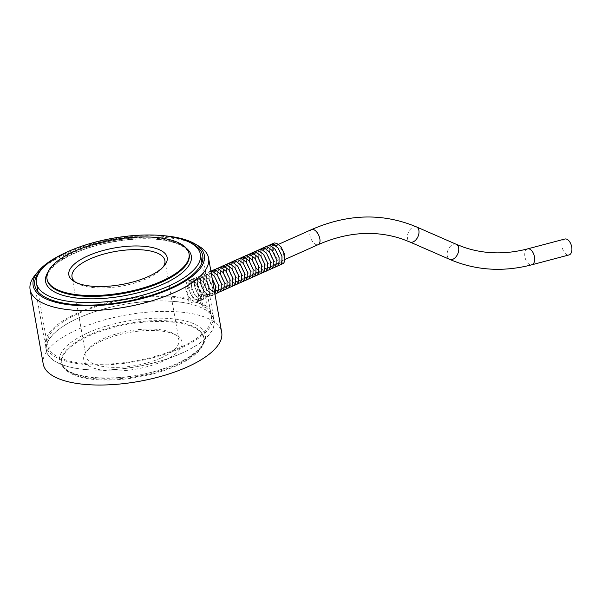 <?xml version="1.0" encoding="UTF-8"?>
<svg xmlns="http://www.w3.org/2000/svg" width="602" height="602" viewBox="0 0 602 602"><rect width="100%" height="100%" fill="white"/><g stroke="black" fill="none" stroke-linecap="round" stroke-linejoin="round"><path stroke-width="0.45" stroke-dasharray="3.01 2.26" d="M283.715 254.939A8.232 4.259 65.9 0 1 282.112 260.749A8.232 4.259 65.9 0 1 280.088 260.756A8.232 4.259 65.9 0 1 274.219 253.254A8.232 4.259 65.9 0 1 275.4 245.721A8.232 4.259 65.9 0 1 283.715 254.939M564.834 239.024A8.232 4.665 -104.8 0 0 562.434 248.174A8.232 4.665 -104.8 0 0 569.048 254.932M200.654 283.489A9.707 5.027 65.9 0 1 208.081 278.839A9.707 5.027 65.9 0 1 210.79 294.205A9.707 5.027 65.9 0 1 200.654 283.489M203.544 282.195A9.707 5.027 65.9 0 1 210.971 277.545A9.707 5.027 65.9 0 1 213.68 292.911A9.707 5.027 65.9 0 1 203.544 282.195M197.765 284.784A9.707 5.027 65.9 0 1 205.192 280.126A9.707 5.027 65.9 0 1 207.901 295.492A9.707 5.027 65.9 0 1 197.765 284.784M194.875 286.07A9.707 5.027 65.9 0 1 202.302 281.42A9.707 5.027 65.9 0 1 205.011 296.786A9.707 5.027 65.9 0 1 194.875 286.07M191.985 287.365A9.707 5.027 65.9 0 1 199.412 282.707A9.707 5.027 65.9 0 1 202.121 298.073A9.707 5.027 65.9 0 1 191.985 287.365M189.096 288.651A9.707 5.027 65.9 0 1 196.523 284.001A9.707 5.027 65.9 0 1 199.232 299.367A9.707 5.027 65.9 0 1 189.096 288.651M185.92 289.788C183.911 274.474 198.216 283.203 198.351 294.077C199.247 298.216 198.562 300.902 196.297 302.136L198.269 301.692L193.159 299.931L192.301 300.759L187.929 295.537L185.92 289.788M187.929 295.537L185.83 289.622C185.408 278.929 189.231 280.336 193.099 280.916C196.824 281.284 203.438 293.249 200.985 298.547L198.269 301.692A85.078 31.733 170 0 1 213.116 315.696A85.078 31.733 170 0 1 134.84 361.719A85.078 31.733 170 0 1 45.549 345.239A85.078 31.733 170 0 1 97.69 305.47A85.078 31.733 170 0 1 193.159 299.931M270.012 252.509A9.707 5.027 65.9 0 1 277.439 247.851A9.707 5.027 65.9 0 1 280.148 263.217A9.707 5.027 65.9 0 1 270.012 252.509M267.122 253.796A9.707 5.027 65.9 0 1 274.55 249.145A9.707 5.027 65.9 0 1 277.259 264.511A9.707 5.027 65.9 0 1 267.122 253.796M264.233 255.09A9.707 5.027 65.9 0 1 271.66 250.432A9.707 5.027 65.9 0 1 274.369 265.806A9.707 5.027 65.9 0 1 264.233 255.09M261.343 256.377A9.707 5.027 65.9 0 1 268.77 251.726A9.707 5.027 65.9 0 1 271.479 267.092A9.707 5.027 65.9 0 1 261.343 256.377M258.454 257.671A9.707 5.027 65.9 0 1 265.881 253.021A9.707 5.027 65.9 0 1 268.59 268.387A9.707 5.027 65.9 0 1 258.454 257.671M255.564 258.958A9.707 5.027 65.9 0 1 262.991 254.307A9.707 5.027 65.9 0 1 265.7 269.673A9.707 5.027 65.9 0 1 255.564 258.958M252.674 260.252A9.707 5.027 65.9 0 1 260.102 255.602A9.707 5.027 65.9 0 1 262.811 270.968A9.707 5.027 65.9 0 1 252.674 260.252M249.785 261.546A9.707 5.027 65.9 0 1 257.212 256.888A9.707 5.027 65.9 0 1 259.921 272.255A9.707 5.027 65.9 0 1 249.785 261.546M246.895 262.833A9.707 5.027 65.9 0 1 254.322 258.183A9.707 5.027 65.9 0 1 257.031 273.549A9.707 5.027 65.9 0 1 246.895 262.833M244.006 264.127A9.707 5.027 65.9 0 1 251.433 259.47A9.707 5.027 65.9 0 1 254.142 274.836A9.707 5.027 65.9 0 1 244.006 264.127M241.116 265.414A9.707 5.027 65.9 0 1 248.543 260.764A9.707 5.027 65.9 0 1 251.252 276.13A9.707 5.027 65.9 0 1 241.116 265.414M238.226 266.709A9.707 5.027 65.9 0 1 245.654 262.051A9.707 5.027 65.9 0 1 248.363 277.417A9.707 5.027 65.9 0 1 238.226 266.709M235.337 267.995A9.707 5.027 65.9 0 1 242.764 263.345A9.707 5.027 65.9 0 1 245.473 278.711A9.707 5.027 65.9 0 1 235.337 267.995M232.447 269.29A9.707 5.027 65.9 0 1 239.874 264.632A9.707 5.027 65.9 0 1 242.583 280.005A9.707 5.027 65.9 0 1 232.447 269.29M229.55 270.576A9.707 5.027 65.9 0 1 236.985 265.926A9.707 5.027 65.9 0 1 239.694 281.292A9.707 5.027 65.9 0 1 229.55 270.576M226.661 271.871A9.707 5.027 65.9 0 1 234.095 267.22A9.707 5.027 65.9 0 1 236.804 282.586A9.707 5.027 65.9 0 1 226.661 271.871M223.771 273.165A9.707 5.027 65.9 0 1 231.206 268.507A9.707 5.027 65.9 0 1 233.915 283.873A9.707 5.027 65.9 0 1 223.771 273.165M220.881 274.452A9.707 5.027 65.9 0 1 228.308 269.801A9.707 5.027 65.9 0 1 231.025 285.167A9.707 5.027 65.9 0 1 220.881 274.452M217.992 275.746A9.707 5.027 65.9 0 1 225.419 271.088A9.707 5.027 65.9 0 1 228.135 286.454A9.707 5.027 65.9 0 1 217.992 275.746M215.102 277.033A9.707 5.027 65.9 0 1 222.529 272.382A9.707 5.027 65.9 0 1 225.238 287.748A9.707 5.027 65.9 0 1 215.102 277.033M212.213 278.327A9.707 5.027 65.9 0 1 219.64 273.669A9.707 5.027 65.9 0 1 222.349 289.035A9.707 5.027 65.9 0 1 212.213 278.327M209.323 279.614A9.707 5.027 65.9 0 1 216.75 274.963A9.707 5.027 65.9 0 1 219.459 290.33A9.707 5.027 65.9 0 1 209.323 279.614M206.433 280.908A9.707 5.027 65.9 0 1 213.86 276.25A9.707 5.027 65.9 0 1 216.57 291.624A9.707 5.027 65.9 0 1 206.433 280.908M43.209 363.947A90.624 33.802 170 0 1 126.586 314.921A90.624 33.802 170 0 1 221.702 332.477M198.705 246.067A90.624 33.802 -10 0 0 113.477 240.567A90.624 33.802 -10 0 0 35.27 274.881M190.872 286.981L193.475 301.768A90.624 33.802 170 0 1 207.419 306.576L204.808 291.789C203.461 285.145 200.707 280.735 196.553 278.56L193.596 278.621L190.872 286.981L186.643 288.862L189.397 280.494L196.199 283.429L200.586 293.678L203.19 308.465L207.419 306.576M64.369 253.291A86.921 32.425 170 0 1 66.333 252.396A86.921 32.425 170 0 1 163.977 235.728M41.809 269.064A85.258 31.801 170 0 1 177.778 238.588A85.258 31.801 170 0 1 190.571 242.832M193.475 301.768L189.246 303.649L186.643 288.862M189.246 303.649A85.258 31.801 -10 0 0 95.184 311.543A85.258 31.801 -10 0 0 46.256 350.341A85.258 31.801 -10 0 0 135.743 366.859A85.258 31.801 -10 0 0 214.192 320.731A85.258 31.801 -10 0 0 203.19 308.465M181.526 353.239A85.078 31.733 170 0 1 95.688 370.064A85.078 31.733 170 0 1 46.437 350.311A85.078 31.733 170 0 1 98.577 310.542A85.078 31.733 170 0 1 194.055 305.003A85.078 31.733 170 0 1 214.003 320.768A85.078 31.733 170 0 1 181.526 353.239M160.9 358.024A47.159 17.593 -10 0 0 178.899 340.025A47.159 17.593 -10 0 0 173.76 333.749A47.159 17.593 -10 0 0 129.4 330.889A47.159 17.593 -10 0 0 88.705 348.746A47.159 17.593 -10 0 0 86.011 356.399A47.159 17.593 -10 0 0 113.311 367.355A47.159 17.593 -10 0 0 160.9 358.024M163.014 361.132A49.936 18.624 170 0 1 103.837 370.38A49.936 18.624 170 0 1 86.575 351.312A49.936 18.624 170 0 1 129.671 332.402A49.936 18.624 170 0 1 176.634 335.434A49.936 18.624 170 0 1 163.014 361.132M163.157 266.987A47.159 17.593 170 0 1 162.209 268.251A47.159 17.593 170 0 1 146.896 278.598A47.159 17.593 170 0 1 77.154 283.249A47.159 17.593 170 0 1 75.829 282.391M176.401 365.753A72.127 26.902 170 0 1 103.627 380.02A72.127 26.902 170 0 1 61.871 363.269A72.127 26.902 170 0 1 89.412 335.743A72.127 26.902 170 0 1 162.186 321.476A72.127 26.902 170 0 1 203.935 338.226A72.127 26.902 170 0 1 176.401 365.753M196.297 302.136A83.226 31.041 170 0 1 211.294 316.02A83.226 31.041 170 0 1 134.72 361.042A83.226 31.041 170 0 1 47.37 344.923A83.226 31.041 170 0 1 95.567 306.9A83.226 31.041 170 0 1 187.636 299.503A83.226 31.041 170 0 1 192.301 300.759M311.527 229.588A8.232 4.259 -114.1 0 0 310.339 237.12A8.232 4.259 -114.1 0 0 316.216 244.623A8.232 4.259 -114.1 0 0 318.24 244.615M416.494 226.916A8.232 5.237 -66.4 0 0 408.404 232.364A8.232 5.237 -66.4 0 0 409.902 242.004M456.233 244.284A8.232 5.237 -66.4 0 0 455.985 244.186A8.232 5.237 -66.4 0 0 448.061 249.928A8.232 5.237 -66.4 0 0 449.641 259.364M527.593 248.882A8.232 4.665 -104.8 0 0 525.192 258.032A8.232 4.665 -104.8 0 0 531.807 264.79M272.902 251.215A9.707 5.027 65.9 0 1 280.329 246.564A9.707 5.027 65.9 0 1 283.038 261.93A9.707 5.027 65.9 0 1 272.902 251.215M74.656 252.087A72.127 26.902 170 0 1 147.437 237.828A72.127 26.902 170 0 1 189.186 254.571C188.832 252.246 187.335 249.996 184.709 247.843C180.57 244.54 174.053 242.079 165.136 240.469C140.454 235.833 100.067 241.56 74.294 253.397C61.389 259.296 52.968 265.422 49.033 271.773C47.302 274.693 46.663 277.311 47.122 279.621A72.127 26.902 170 0 1 74.656 252.087M186.199 248.122A73.978 27.594 -10 0 0 73.843 253.397A73.978 27.594 -10 0 0 47.724 272.533M89.262 334.9A72.127 26.902 -10 0 0 61.72 362.427A72.127 26.902 -10 0 0 137.429 376.4A72.127 26.902 -10 0 0 203.792 337.376A72.127 26.902 -10 0 0 162.036 320.633A72.127 26.902 -10 0 0 89.262 334.9M87.847 332.823A73.978 27.594 170 0 1 204.815 333.546A73.978 27.594 170 0 1 104.71 378.267A73.978 27.594 170 0 1 87.847 332.823M204.808 291.789L200.586 293.678M282.112 260.749L285.152 259.394M275.4 245.721L278.44 244.367M212.19 278.515L207.487 274.437L205.184 273.918L203.258 274.301L201.685 275.46L200.489 277.59L200.278 283.166L203.769 291.278L208.307 295.243L210.745 295.815L212.664 295.416L214.824 293.452M197.388 284.453C199.202 291.007 201.881 295.033 205.417 296.53L209.774 296.711C211.279 295.334 213.529 295.823 212.611 287.199C209.714 276.634 203.318 274.76 202.295 275.204C199.661 275.979 196.779 275.4 197.388 284.453M194.499 285.747C196.312 292.301 198.991 296.327 202.528 297.824L206.885 297.998C208.39 296.628 210.64 297.117 209.722 288.486C206.825 277.928 200.428 276.047 199.405 276.499C196.771 277.274 193.889 276.694 194.499 285.747M191.609 287.041C193.423 293.588 196.102 297.614 199.638 299.111L203.995 299.292C205.5 297.922 207.743 298.404 206.832 289.78C203.935 279.223 197.539 277.341 196.515 277.785C193.882 278.56 191 277.981 191.609 287.041M188.719 288.328C190.533 294.882 193.212 298.908 196.749 300.406L201.106 300.586C202.611 299.209 204.853 299.698 203.943 291.075C201.045 280.509 194.649 278.636 193.626 279.08C190.992 279.855 188.11 279.275 188.719 288.328M271.269 244.231L269.846 246.609L269.636 252.185L273.127 260.297L277.665 264.263L280.464 264.82M268.379 245.526L266.957 247.904L266.746 253.472L270.238 261.592L274.775 265.55L277.575 266.107M265.49 246.82L264.067 249.19L263.857 254.766L267.348 262.878L271.886 266.844L274.685 267.401M262.6 248.107L261.178 250.485L260.967 256.053L264.459 264.173L268.996 268.131L271.795 268.695M259.71 249.401L258.288 251.771L258.077 257.347L261.569 265.459L266.107 269.425L268.906 269.982M256.821 250.688L255.398 253.066L255.188 258.634L258.672 266.754L263.217 270.712L266.016 271.276M253.931 251.982L252.509 254.353L252.298 259.929L255.782 268.04L260.327 272.006L263.127 272.563M251.042 253.269L249.619 255.647L249.409 261.215L252.893 269.335L257.438 273.293L260.237 273.857M248.152 254.563L246.722 256.941L246.519 262.51L250.003 270.622L254.548 274.587L257.347 275.144M245.262 255.85L243.833 258.228L243.629 263.804L247.113 271.916L251.659 275.882L254.458 276.438M242.373 257.144L240.943 259.522L240.74 265.091L244.224 273.21L248.769 277.168L251.568 277.725M239.483 258.431L238.053 260.809L237.85 266.385L241.334 274.497L245.879 278.463L248.679 279.019M236.594 259.725L235.164 262.103L234.961 267.672L238.445 275.791L242.99 279.749L245.789 280.314M233.704 261.02L232.274 263.39L232.063 268.966L235.555 277.078L240.1 281.044L242.899 281.601M230.814 262.306L229.385 264.684L229.174 270.253L232.665 278.372L237.203 282.33L240.01 282.895M227.925 263.601L226.495 265.971L226.284 271.547L229.776 279.659L234.313 283.625L237.12 284.182M225.035 264.888L223.605 267.265L223.395 272.834L226.886 280.953L231.424 284.912L234.223 285.476M222.138 266.182L220.716 268.56L220.505 274.128L223.997 282.24L228.534 286.206L231.334 286.763M219.248 267.469L217.826 269.846L217.615 275.423L221.107 283.534L225.645 287.493L228.444 288.057M216.359 268.763L214.937 271.141L214.726 276.709L218.217 284.829L222.755 288.787L225.554 289.344M213.469 270.05L212.047 272.428L211.836 278.004L215.328 286.116L219.865 290.081L222.665 290.638M210.881 271.081L209.157 273.722L208.947 279.29L212.438 287.41L216.976 291.368L219.775 291.925M210.926 271.336L209.037 271.72L207.464 272.872L206.268 275.009L206.057 280.585L209.549 288.697L214.086 292.662L216.886 293.219M211.332 273.632L208.074 272.623L206.147 273.015L204.575 274.166L203.378 276.303L203.167 281.871L206.659 289.991L211.197 293.949L214.982 294.34M214.192 320.731L202.716 255.669M46.256 350.341L34.788 285.28M45.549 345.239L46.437 350.311M213.116 315.696L214.003 320.768M88.705 348.746L86.575 351.312M173.76 333.749L176.634 335.434M72.007 276.973L86.011 356.399M164.895 260.598L178.899 340.025M162.209 268.251L164.331 265.685M77.154 283.249L74.279 281.563M203.935 338.226L203.792 337.376C207.231 342.869 192.888 359.484 164.278 368.409C121.837 383.557 63.624 380.133 61.72 362.427L61.871 363.269M37.986 291.729L47.37 344.923M201.911 262.826L211.294 316.02M193.596 278.621L189.397 280.494"/><path stroke-width="0.9" d="M531.807 264.79L569.048 254.932A8.232 4.665 -104.8 0 0 571.9 248.679A8.232 4.665 -104.8 0 0 566.565 239.114A8.232 4.665 -104.8 0 0 564.834 239.024L527.593 248.882C505.326 254.661 484.128 254.134 463.984 247.302L456.233 244.284A8.232 5.237 -66.4 0 1 457.821 253.728A8.232 5.237 -66.4 0 1 449.897 259.47A8.232 5.237 -66.4 0 1 449.641 259.364C475.572 270.464 502.956 272.277 531.807 264.79A8.232 4.665 -104.8 0 0 534.516 257.092A8.232 4.665 -104.8 0 0 529.331 248.972A8.232 4.665 -104.8 0 0 527.593 248.882M208.593 258.123L221.702 332.477A90.624 33.802 170 0 1 187.109 367.062A90.624 33.802 170 0 1 95.673 384.994A90.624 33.802 170 0 1 43.209 363.947L30.1 289.592A90.624 33.802 -10 0 0 82.557 310.632A90.624 33.802 -10 0 0 173.993 292.707A90.624 33.802 -10 0 0 208.593 258.123A90.624 33.802 -10 0 0 198.705 246.067L194.867 243.818A86.921 32.425 170 0 1 171.171 288.561A86.921 32.425 170 0 1 68.154 304.65A86.921 32.425 170 0 1 38.107 271.464A86.921 32.425 170 0 1 64.369 253.291M38.107 271.464L35.27 274.881A90.624 33.802 -10 0 0 30.1 289.592M163.977 235.728A86.921 32.425 170 0 1 194.867 243.818M190.571 242.832A85.258 31.801 170 0 1 202.716 255.669A85.258 31.801 170 0 1 170.163 288.215A85.258 31.801 170 0 1 84.137 305.079A85.258 31.801 170 0 1 34.788 285.28A85.258 31.801 170 0 1 41.809 269.064M75.829 282.391A47.159 17.593 170 0 1 72.007 276.973A47.159 17.593 170 0 1 115.396 251.463A47.159 17.593 170 0 1 164.895 260.598A47.159 17.593 170 0 1 163.157 266.987M87.892 255.865A49.936 18.624 -10 0 0 74.279 281.563A49.936 18.624 -10 0 0 148.122 276.642A49.936 18.624 -10 0 0 164.331 265.685A49.936 18.624 -10 0 0 147.069 246.617A49.936 18.624 -10 0 0 87.892 255.865M161.502 281.254A72.127 26.902 170 0 1 88.727 295.522A72.127 26.902 170 0 1 46.971 278.779A72.127 26.902 170 0 1 74.513 251.245A72.127 26.902 170 0 1 147.287 236.977A72.127 26.902 170 0 1 189.043 253.728A72.127 26.902 170 0 1 161.502 281.254M168.643 286.1A83.226 31.041 170 0 1 84.671 302.565A83.226 31.041 170 0 1 36.489 283.241A83.226 31.041 170 0 1 84.694 245.217A83.226 31.041 170 0 1 176.762 237.82A83.226 31.041 170 0 1 200.413 254.337A83.226 31.041 170 0 1 168.643 286.1M285.152 259.394L318.24 244.615A8.232 4.259 -114.1 0 0 318.767 235.359A8.232 4.259 -114.1 0 0 311.527 229.588C347.941 213.733 382.932 212.845 416.494 226.916L456.233 244.284M318.24 244.615C347.422 231.905 375.392 230.032 402.159 238.986L409.902 242.004A8.232 5.237 -66.4 0 0 410.158 242.102A8.232 5.237 -66.4 0 0 418.081 236.36A8.232 5.237 -66.4 0 0 416.494 226.916M189.043 253.728L189.186 254.571A72.127 26.902 170 0 1 122.823 293.588A72.127 26.902 170 0 1 47.122 279.621L46.971 278.779M47.724 272.533A73.978 27.594 -10 0 0 123.244 295.958A73.978 27.594 -10 0 0 186.199 248.122M278.44 244.367L311.527 229.588M409.902 242.004L449.641 259.364M214.824 293.452L215.433 292.105L215.501 285.905L212.19 278.515M280.464 264.82L283.595 263.277L284.791 261.125L284.859 254.924L280.953 246.76L276.845 243.449L274.542 242.93L271.269 244.231M277.575 266.107L280.705 264.564L281.902 262.412L281.969 256.219L278.064 248.054L273.955 244.743L271.652 244.224L268.379 245.526M274.685 267.401L277.815 265.858L279.012 263.706L279.08 257.505L275.174 249.341L271.066 246.03L268.763 245.518L265.49 246.82M271.795 268.695L274.926 267.145L276.122 264.993L276.19 258.8L272.285 250.635L268.176 247.324L265.873 246.805L262.6 248.107M268.906 269.982L272.036 268.439L273.233 266.287L273.3 260.087L269.395 251.922L265.286 248.618L262.984 248.099L259.71 249.401M266.016 271.276L269.147 269.726L270.343 267.574L270.411 261.381L266.505 253.216L262.389 249.905L260.094 249.386L256.821 250.688M263.127 272.563L266.257 271.02L267.454 268.868L267.521 262.668L263.616 254.511L259.5 251.2L257.204 250.68L253.931 251.982M260.237 273.857L263.367 272.307L264.556 270.163L264.632 263.962L260.726 255.797L256.61 252.486L254.315 251.967L251.042 253.269M257.347 275.144L260.478 273.601L261.667 271.449L261.742 265.249L257.837 257.092L253.72 253.781L251.418 253.261L248.152 254.563M254.458 276.438L257.588 274.896L258.777 272.744L258.852 266.543L254.947 258.378L250.831 255.067L248.528 254.548L245.262 255.85M251.568 277.725L254.699 276.183L255.888 274.03L255.963 267.837L252.057 259.673L247.941 256.362L245.639 255.842L242.373 257.144M248.679 279.019L251.809 277.477L252.998 275.325L253.073 269.124L249.168 260.959L245.052 257.648L242.749 257.137L239.483 258.431M245.789 280.314L248.919 278.764L250.108 276.611L250.184 270.418L246.278 262.254L242.162 258.943L239.859 258.424L236.594 259.725M242.899 281.601L246.03 280.058L247.219 277.906L247.294 271.705L243.389 263.541L239.272 260.237L236.97 259.718L233.704 261.02M240.01 282.895L243.14 281.345L244.329 279.193L244.404 272.999L240.499 264.835L236.383 261.524L234.08 261.005L230.814 262.306M237.12 284.182L240.251 282.639L241.44 280.487L241.515 274.286L237.609 266.129L233.493 262.818L231.191 262.299L227.925 263.601M234.223 285.476L237.361 283.926L238.55 281.781L238.625 275.581L234.72 267.416L230.604 264.105L228.301 263.586L225.035 264.888M231.334 286.763L234.471 285.22L235.66 283.068L235.736 276.867L231.823 268.71L227.714 265.399L225.411 264.88L222.138 266.182M228.444 288.057L231.582 286.514L232.771 284.362L232.839 278.162L228.933 269.997L224.824 266.686L222.522 266.167L219.248 267.469M225.554 289.344L228.692 287.801L229.881 285.649L229.949 279.456L226.043 271.291L221.935 267.98L219.632 267.461L216.359 268.763M222.665 290.638L225.803 289.095L226.992 286.943L227.059 280.743L223.154 272.578L219.045 269.267L216.743 268.748L213.469 270.05M219.775 291.925L222.906 290.382L224.102 288.23L224.17 282.037L220.264 273.872L216.156 270.561L213.853 270.042L210.881 271.081M216.886 293.219L220.016 291.677L221.212 289.524L221.28 283.324L217.375 275.159L213.266 271.848L210.926 271.336M214.982 294.34L217.126 292.963L218.323 290.811L218.391 284.618L214.485 276.453L211.332 273.632M36.489 283.241L37.986 291.729M200.413 254.337L201.911 262.826"/></g></svg>
